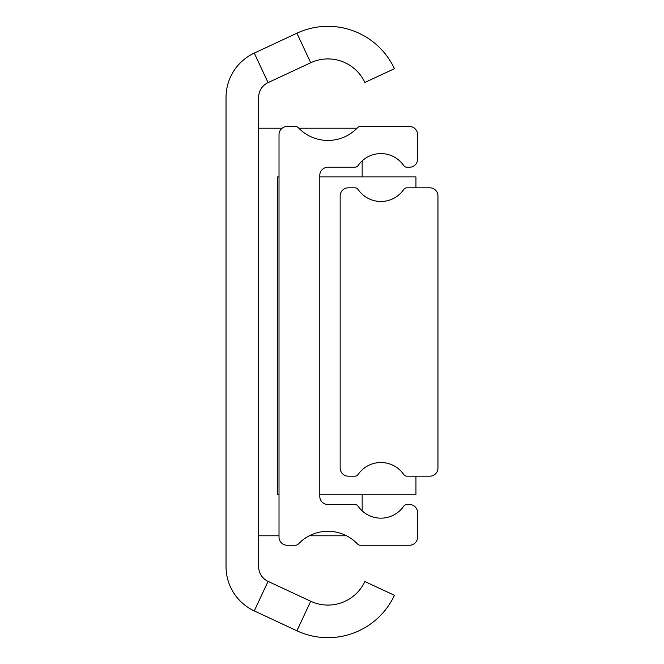 <?xml version="1.0" encoding="UTF-8"?>
<svg xmlns="http://www.w3.org/2000/svg" width="664" height="664" viewBox="0 0 664 664"><rect width="100%" height="100%" fill="white"/><g stroke="black" fill="none" stroke-linecap="round" stroke-linejoin="round"><path stroke-width="1" d="M258.636 566.591A16.301 16.301 0 0 0 268.048 581.365L310.702 601.252A40.753 40.753 0 0 0 364.86 581.539L394.416 595.317A73.364 73.364 0 0 1 296.924 630.8L254.27 610.913A48.904 48.904 0 0 1 226.034 566.591L226.034 97.409A48.904 48.904 0 0 1 254.27 53.087L296.924 33.2A73.364 73.364 0 0 1 394.416 68.682L364.86 82.46A40.753 40.753 0 0 0 310.702 62.748L268.048 82.635A16.301 16.301 0 0 0 258.636 97.409L258.636 566.591M357.033 128.218L298.817 128.218M282.142 128.218L258.636 128.218M258.636 535.782L279.013 535.782M309.341 535.782L346.508 535.782M362.162 510.848L362.162 494.821M362.162 176.923L362.162 160.895M287.172 126.484A8.151 8.151 0 0 0 279.013 134.634L279.013 537.11A8.151 8.151 0 0 0 287.172 545.26L295.414 545.26A4.075 4.075 0 0 0 298.368 543.99A40.753 40.753 0 0 1 357.481 543.99A4.075 4.075 0 0 0 360.436 545.26L409.439 545.26A8.151 8.151 0 0 0 417.59 537.11L417.59 512.649A8.151 8.151 0 0 0 409.439 504.499L407.015 504.499A4.075 4.075 0 0 0 403.671 506.25A27.714 27.714 0 0 1 358.145 506.25A4.075 4.075 0 0 0 354.8 504.499L327.925 504.499A8.151 8.151 0 0 1 319.774 496.348L319.774 175.396A8.151 8.151 0 0 1 327.925 167.245L354.8 167.245A4.075 4.075 0 0 0 358.145 165.494A27.714 27.714 0 0 1 403.671 165.494A4.075 4.075 0 0 0 407.015 167.245L409.439 167.245A8.151 8.151 0 0 0 417.59 159.094L417.59 134.634A8.151 8.151 0 0 0 409.439 126.484L360.436 126.484A4.075 4.075 0 0 0 357.481 127.754A40.753 40.753 0 0 1 298.368 127.754A4.075 4.075 0 0 0 295.414 126.484L287.172 126.484M279.013 494.821L277.386 494.821L277.386 176.923L279.013 176.923M319.774 494.821L415.954 494.821L415.954 476.179M319.774 176.923L415.954 176.923L415.954 187.821M348.301 187.821A8.151 8.151 0 0 0 340.151 195.971L340.151 468.029A8.151 8.151 0 0 0 348.301 476.179L354.8 476.179A4.075 4.075 0 0 0 358.145 474.428A27.714 27.714 0 0 1 403.671 474.428A4.075 4.075 0 0 0 407.015 476.179L429.815 476.179A8.151 8.151 0 0 0 437.966 468.029L437.966 195.971A8.151 8.151 0 0 0 429.815 187.821L407.015 187.821A4.075 4.075 0 0 0 403.671 189.572A27.714 27.714 0 0 1 358.145 189.572A4.075 4.075 0 0 0 354.8 187.821L348.301 187.821M268.048 581.365L254.27 610.913M268.048 82.635L254.27 53.087M310.702 62.748L296.924 33.2M310.702 601.252L296.924 630.8"/></g></svg>
